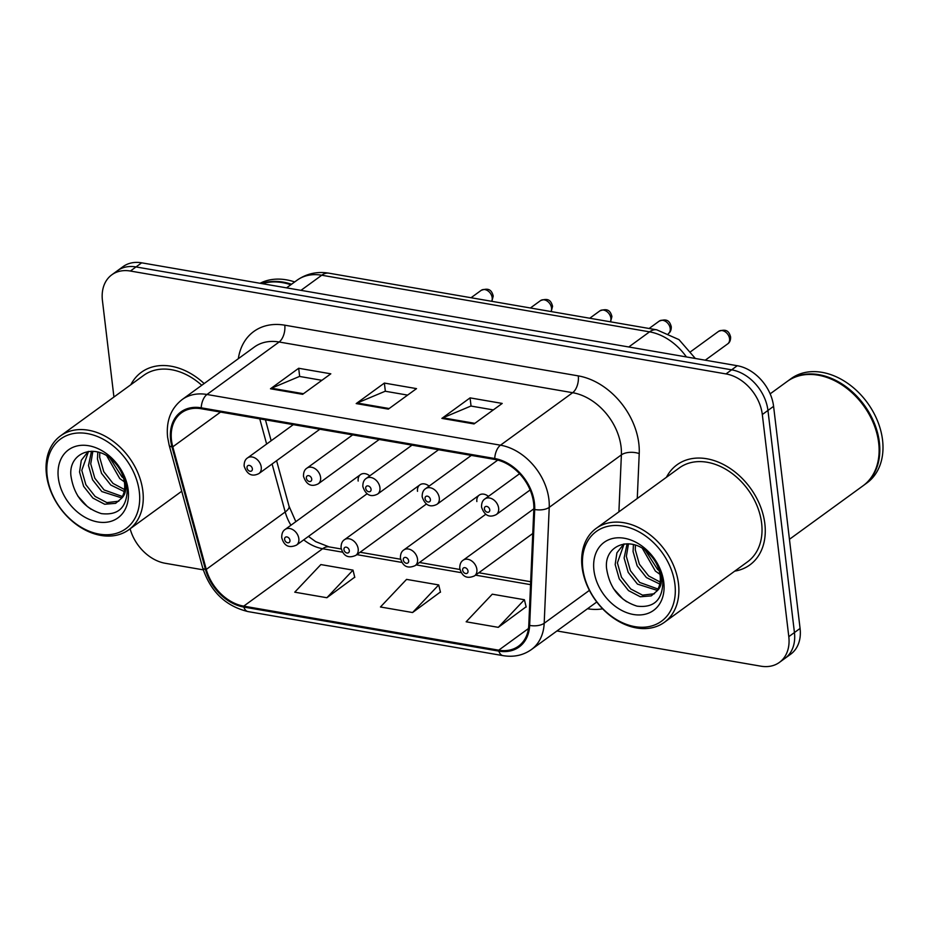 <?xml version="1.0" encoding="UTF-8"?>
<svg xmlns="http://www.w3.org/2000/svg" width="929" height="929" viewBox="0 0 929 929"><rect width="100%" height="100%" fill="white"/><g stroke="black" fill="none" stroke-linecap="round" stroke-linejoin="round"><path stroke-width="1.39" d="M429.093 486.122A9.673 7.13 -126 0 0 419.862 484.868A9.673 7.13 -126 0 0 417.516 491.302M488.433 496.376A9.673 7.13 -126 0 0 479.213 495.122A9.673 7.13 -126 0 0 476.867 501.555M369.742 475.88A9.673 7.13 -126 0 0 360.51 474.614A9.673 7.13 -126 0 0 358.176 481.048M734.723 571.138A61.906 45.649 -126 0 0 749.842 564.925A61.906 45.649 -126 0 0 764.846 523.747A61.906 45.649 -126 0 0 730.299 468.553A61.906 45.649 -126 0 0 677.009 464.802A61.906 45.649 -126 0 0 666.441 477.274A61.906 45.649 -126 0 1 677.009 464.802A61.906 45.649 -126 0 1 730.299 468.553A61.906 45.649 -126 0 1 764.846 523.747A61.906 45.649 -126 0 1 749.842 564.925A61.906 45.649 -126 0 1 734.723 571.138M171.493 440.241A41.271 30.425 54 0 1 181.503 412.79A41.271 30.425 54 0 1 201.314 408.76L494.832 459.46A41.271 30.425 54 0 1 533.827 509.197L528.787 625.101A41.271 30.425 54 0 1 518.533 646.154A41.271 30.425 54 0 1 498.71 650.184L243.723 606.138A41.271 30.425 54 0 1 206.273 569.396L172.794 446.826A41.271 30.425 54 0 1 171.493 440.241M170.646 440.091A42.304 31.191 -126 0 0 171.97 446.849L205.448 569.407A42.304 31.191 -126 0 0 243.839 607.067L498.827 651.124A42.304 31.191 -126 0 0 529.646 625.414L534.698 509.498A42.304 31.191 -126 0 0 494.727 458.52L201.21 407.819A42.304 31.191 -126 0 0 170.646 440.091M556.97 630.954L760.839 666.174A38.693 28.532 -126 0 0 779.419 662.389L790.695 654.19A38.693 28.532 -126 0 0 800.078 628.445L773.59 406.345L767.946 410.444A38.693 28.532 -126 0 0 731.634 369.823L136.029 266.937A38.693 28.532 -126 0 0 117.449 270.711A38.693 28.532 -126 0 1 136.029 266.937L731.634 369.823A38.693 28.532 -126 0 1 767.946 410.444L794.434 632.556L767.946 410.444L762.314 414.543A38.693 28.532 -126 0 0 725.99 373.922L130.385 271.036A38.693 28.532 -126 0 0 111.805 274.81A38.693 28.532 -126 0 0 102.434 300.555L113.93 397.031M785.063 658.289A38.693 28.532 -126 0 0 794.434 632.556A38.693 28.532 -126 0 1 785.063 658.289M474.022 423.938L502.217 403.43L470.074 397.879L441.89 418.387L474.022 423.938M493.299 409.91L470.898 406.043L442.889 417.818A10.324 5.551 99.8 0 0 441.89 418.387M471.049 406.066L470.074 397.879M302.633 394.326L330.817 373.818L298.673 368.267L270.49 388.775L302.633 394.326M321.898 380.309L299.498 376.431L271.489 388.206A10.324 5.551 99.8 0 0 270.49 388.775M299.661 376.466L298.673 368.267M388.334 409.132L416.517 388.624L384.374 383.073L356.19 403.581L388.334 409.132M407.599 395.104L385.198 391.237L357.189 403.012A10.324 5.551 99.8 0 0 356.19 403.581M385.349 391.272L384.374 383.073M204.148 383.549A61.906 45.649 -126 0 0 141.382 372.274A61.906 45.649 -126 0 0 130.815 384.745A61.906 45.649 -126 0 1 141.382 372.274A61.906 45.649 -126 0 1 204.148 383.549M130.118 528.798A38.693 28.532 -126 0 0 165.234 563.276L203.254 569.849M779.419 662.389A38.693 28.532 -126 0 0 788.802 636.655L762.314 414.543M326.88 597.73L353.008 570.127L320.865 564.577L294.748 592.179L326.88 597.73L354.727 577.164M498.281 627.342L524.397 599.739L492.265 594.188L466.149 621.791L498.281 627.342L526.128 606.776M412.581 612.536L438.709 584.933L406.565 579.382L380.449 606.985L412.581 612.536L440.427 591.97M438.709 584.933L440.485 592.237M353.008 570.127L354.785 577.432M524.397 599.739L526.186 607.043M773.59 406.345A38.693 28.532 -126 0 0 737.266 365.724L141.661 262.826A38.693 28.532 -126 0 0 123.081 266.611L111.805 274.81M139.315 491.801A55.461 40.888 -126 0 0 87.256 433.576A55.461 40.888 -126 0 0 47.182 475.892A55.461 40.888 -126 0 0 99.24 534.117A55.461 40.888 -126 0 0 139.315 491.801M142.857 491.151A58.039 42.792 -126 0 0 110.47 439.405A58.039 42.792 -126 0 0 60.513 435.887A58.039 42.792 -126 0 0 46.45 474.498A58.039 42.792 -126 0 0 78.837 526.232A58.039 42.792 -126 0 0 128.794 529.762A58.039 42.792 -126 0 0 142.857 491.151M201.756 385.291A58.039 42.792 -126 0 0 143.658 375.397L60.513 435.887M290.812 284.75A64.484 47.542 -126 0 0 262.21 283.659M291.52 284.239A64.484 47.542 -126 0 0 261.641 283.554M294.69 281.94A64.484 47.542 -126 0 0 260.05 283.287M124.358 481.803L119.736 478.551L106.8 455.907M123.569 478.18L121.978 476.914L109.901 458.055M124.161 491.534L110.795 485.054L101.516 473.314L97.44 458.996L97.812 452.028M124.509 489.525L113.024 483.428L103.758 471.677L99.682 457.37L99.751 452.586M121.594 497.863L101.842 491.569L92.575 479.817L88.499 465.499L91.495 451.215M122.384 496.492L104.083 489.943L94.804 478.191L90.728 463.873L92.877 451.262M120.944 498.815C124.021 494.518 125.206 489.211 124.509 482.906C123.418 474.905 119.841 467.775 113.779 461.492C96.175 442.448 68.525 452.017 70.894 475.497C73.797 495.343 83.97 508.047 101.412 513.621C118.18 515.572 126.774 507.594 127.215 489.676L127.029 487.702C125.903 479.016 122.361 470.945 116.38 463.49C121.989 470.655 125.113 477.912 125.74 485.252C126.158 491.395 124.556 495.912 120.944 498.815L115.614 503.344L104.675 504.25L92.888 498.072L83.622 486.331L79.546 472.013L81.287 460.308L88.232 451.436M118.831 501.195L106.916 502.624L95.13 496.446L85.863 484.706L81.787 470.388L88.499 451.401M58.318 477.808A42.049 31.005 -126 0 0 97.789 521.959A42.049 31.005 -126 0 0 128.179 489.885A42.049 31.005 -126 0 0 88.696 445.734A42.049 31.005 -126 0 0 58.318 477.808M91.042 509.22L87.245 506.433L77.711 495.912M674.93 584.329A55.461 40.888 -126 0 0 622.871 526.104A55.461 40.888 -126 0 0 582.808 568.42A55.461 40.888 -126 0 0 634.855 626.634A55.461 40.888 -126 0 0 674.93 584.329M678.484 583.679A58.039 42.792 -126 0 0 646.096 531.934A58.039 42.792 -126 0 0 596.139 528.415A58.039 42.792 -126 0 0 582.065 567.015A58.039 42.792 -126 0 0 614.464 618.76A58.039 42.792 -126 0 0 664.421 622.279A58.039 42.792 -126 0 0 678.484 583.679M664.421 622.279L747.566 561.801A58.039 42.792 -126 0 0 761.629 523.19A58.039 42.792 -126 0 0 729.242 471.444A58.039 42.792 -126 0 0 679.285 467.926L596.139 528.415M789.441 539.308L863.053 485.774A64.484 47.542 -126 0 0 878.671 442.878A64.484 47.542 -126 0 0 842.684 385.384A64.484 47.542 -126 0 0 787.177 381.471L770.153 393.85M863.401 485.519A64.484 47.542 -126 0 0 863.749 485.263A64.484 47.542 -126 0 0 879.38 442.367A64.484 47.542 -126 0 0 843.393 384.873A64.484 47.542 -126 0 0 787.885 380.96A64.484 47.542 -126 0 0 787.537 381.215M863.749 485.263L866.92 482.952A64.484 47.542 -126 0 0 882.55 440.056A64.484 47.542 -126 0 0 846.563 382.562A64.484 47.542 -126 0 0 791.055 378.649L787.885 380.96M659.973 574.331L655.363 571.068L642.427 548.435M659.195 570.708L657.593 569.442L645.516 550.583M659.776 584.062L646.41 577.583L637.143 565.831L633.067 551.524L633.439 544.557M660.124 582.053L648.651 575.957L639.373 564.205L635.297 549.887L635.366 545.114M657.209 590.391L637.457 584.097L628.19 572.345L624.114 558.027L627.11 543.744M657.999 589.021L639.698 582.46L630.431 570.72L626.355 556.401L628.492 543.779M656.559 591.332C659.636 587.047 660.833 581.74 660.124 575.434C659.044 567.433 655.456 560.292 649.394 554.021C631.79 534.976 604.152 544.545 606.521 568.014C609.412 587.86 619.585 600.575 637.039 606.149C653.795 608.1 662.4 600.122 662.83 582.193L662.644 580.23C661.529 571.544 657.976 563.473 651.995 556.018C657.616 563.183 660.74 570.441 661.367 577.78C661.785 583.923 660.182 588.44 656.559 591.332L651.241 595.872L640.302 596.778L628.515 590.6L619.237 578.86L615.172 564.542L616.914 552.825L623.858 543.964M654.457 593.724L642.531 595.152L630.745 588.974L621.478 577.223L617.402 562.916L624.114 543.929M593.933 570.336A42.049 31.005 -126 0 0 633.415 614.487A42.049 31.005 -126 0 0 663.794 582.402A42.049 31.005 -126 0 0 624.323 538.251A42.049 31.005 -126 0 0 593.933 570.336M626.669 601.748L622.86 598.961L613.326 588.44M238.323 358.687A64.484 47.542 54 0 1 284.773 325.185L578.291 375.885A12.901 6.944 -80.2 0 1 572.647 392.7L279.118 342A51.594 38.043 -126 0 0 254.349 347.04L182.2 399.516A51.594 38.043 54 0 1 206.97 394.488A12.901 6.944 99.8 0 0 201.21 407.819M578.291 375.885A64.484 47.542 54 0 1 638.827 443.586A64.484 47.542 54 0 1 639.222 453.596L637.271 498.49M534.698 509.498A12.901 6.398 2.5 0 0 549.225 507.362L621.385 454.873A51.594 38.043 -126 0 0 621.071 446.861A51.594 38.043 -126 0 0 572.647 392.7L500.487 445.188A51.594 38.043 54 0 1 549.225 507.362L544.185 623.266A51.594 38.043 54 0 1 531.365 649.58L596.778 601.992M182.2 399.516C170.866 408.388 166.001 420.953 167.603 437.222L169.183 445.27A12.901 3.983 -15.3 0 0 171.97 446.849M169.183 445.27L202.661 567.828C210.477 591.564 225.596 606.149 248.008 611.584A12.901 6.944 -80.2 0 1 243.839 607.067M498.827 651.124A12.901 6.944 99.8 0 0 502.995 655.63C513.714 657.384 523.166 655.363 531.365 649.58M529.646 625.414A12.901 6.398 2.5 0 0 544.185 623.266L589.404 590.368M202.661 567.828A12.901 3.983 -15.3 0 0 205.448 569.407M494.727 458.52A12.901 6.944 -80.2 0 1 500.487 445.188L206.97 394.488L279.118 342A12.901 6.944 -80.2 0 0 284.773 325.185M602.642 608.832A64.484 47.542 54 0 1 587.5 608.75M725.99 373.922L737.266 365.724M130.385 271.036L141.661 262.826M788.802 636.655L800.078 628.445M618.9 511.844L621.385 454.873A12.901 6.398 -177.5 0 1 639.222 453.596M498.71 650.184L528.462 628.538M172.794 446.826L220.568 412.081M206.273 569.396L285.203 511.984A41.271 30.425 -126 0 0 290.928 525.233M259.76 418.851L266.635 444.039M272.092 463.989L285.203 511.984A23.213 7.165 164.7 0 0 289.047 506.235L295.84 521.657M303.725 539.842A41.271 30.425 -126 0 0 322.642 548.725L342.65 552.186M243.723 606.138L322.642 548.725A23.213 12.495 -80.2 0 1 329.11 546.891L341.28 548.993M356.841 554.636L401.99 562.44M416.18 564.89L461.341 572.682M475.532 575.144L530.54 584.643M389.158 408.528L357.189 403.012M303.458 393.722L271.489 388.206M474.847 423.334L442.889 417.818M686.403 356.933A51.594 38.043 -126 0 0 649.557 331.85L321.759 275.228A51.594 38.043 -126 0 0 296.99 280.268C306.535 273.602 317.184 271.245 328.947 273.184L656.745 329.807A25.791 13.877 -80.2 0 0 649.557 331.85L628.77 346.981M300.973 290.347L321.759 275.228A25.791 13.877 -80.2 0 1 328.947 273.184M491.638 301.286A7.734 5.702 -126 0 0 492.184 297.721A7.734 5.702 -126 0 0 487.864 290.823A7.734 5.702 -126 0 0 481.199 290.347L471.049 297.733M261.246 467.148A9.673 7.13 54 0 1 258.901 473.581C251.98 477.041 247.056 474.533 244.13 466.056C244.083 462.096 245.21 459.39 247.52 457.939A9.673 7.13 54 0 1 255.847 458.52A9.673 7.13 54 0 1 261.246 467.148M247.009 467.856A3.228 2.381 -126 0 0 250.04 471.247A3.228 2.381 -126 0 0 252.374 468.785A3.228 2.381 -126 0 0 249.344 465.394A3.228 2.381 -126 0 0 247.009 467.856M360.51 474.614L285.122 529.46A9.673 7.13 54 0 1 293.448 530.053A9.673 7.13 54 0 1 298.836 538.669A9.673 7.13 54 0 1 296.502 545.102L367.071 493.775M289.964 540.306A3.228 2.381 -126 0 0 286.933 536.927A3.228 2.381 -126 0 0 284.611 539.389A3.228 2.381 -126 0 0 287.63 542.768A3.228 2.381 -126 0 0 289.964 540.306M550.978 311.54A7.734 5.702 -126 0 0 551.524 307.975A7.734 5.702 -126 0 0 547.204 301.077A7.734 5.702 -126 0 0 540.55 300.601L530.401 307.987M320.598 477.401A9.673 7.13 54 0 1 318.252 483.835C311.32 487.295 306.396 484.787 303.481 476.31C303.423 472.35 304.549 469.633 306.872 468.193A9.673 7.13 54 0 1 315.198 468.773A9.673 7.13 54 0 1 320.598 477.401M306.361 478.11A3.228 2.381 -126 0 0 309.392 481.501A3.228 2.381 -126 0 0 311.714 479.039A3.228 2.381 -126 0 0 308.695 475.648A3.228 2.381 -126 0 0 306.361 478.11M610.33 321.794A7.734 5.702 -126 0 0 610.876 318.229A7.734 5.702 -126 0 0 606.556 311.32A7.734 5.702 -126 0 0 599.89 310.855L589.741 318.241M379.938 487.655A9.673 7.13 54 0 1 377.604 494.089C370.671 497.538 365.747 495.041 362.833 486.564C362.774 482.592 363.901 479.887 366.223 478.435A9.673 7.13 54 0 1 374.55 479.027A9.673 7.13 54 0 1 379.938 487.655M365.712 488.364A3.228 2.381 -126 0 0 368.732 491.743A3.228 2.381 -126 0 0 371.066 489.293A3.228 2.381 -126 0 0 368.035 485.902A3.228 2.381 -126 0 0 365.712 488.364M668.566 333.453A7.734 5.702 -126 0 0 670.215 328.471A7.734 5.702 -126 0 0 665.896 321.573A7.734 5.702 -126 0 0 659.242 321.109L649.092 328.494M439.289 497.898A9.673 7.13 54 0 1 436.944 504.342C430.011 507.791 425.087 505.283 422.172 496.818C422.114 492.846 423.252 490.14 425.563 488.689A9.673 7.13 54 0 1 433.889 489.281A9.673 7.13 54 0 1 439.289 497.898M425.052 498.618A3.228 2.381 -126 0 0 428.083 501.997A3.228 2.381 -126 0 0 430.406 499.535A3.228 2.381 -126 0 0 427.386 496.156A3.228 2.381 -126 0 0 425.052 498.618M718.581 331.363C725.712 328.796 728.94 330.585 730.612 337.041C730.67 340.281 729.706 342.557 727.686 343.881A7.734 5.702 -126 0 0 729.567 338.725A7.734 5.702 -126 0 0 725.247 331.827A7.734 5.702 -126 0 0 718.581 331.363L690.851 351.534M498.641 508.151A9.673 7.13 54 0 1 496.295 514.585C489.362 518.045 484.439 515.537 481.524 507.071C481.466 503.1 482.592 500.394 484.915 498.943A9.673 7.13 54 0 1 493.241 499.535A9.673 7.13 54 0 1 498.641 508.151M484.404 508.871A3.228 2.381 -126 0 0 487.423 512.251A3.228 2.381 -126 0 0 489.757 509.789A3.228 2.381 -126 0 0 486.726 506.41A3.228 2.381 -126 0 0 484.404 508.871M419.862 484.868L344.462 539.714A9.673 7.13 54 0 1 352.788 540.295A9.673 7.13 54 0 1 358.188 548.923A9.673 7.13 54 0 1 355.842 555.356L426.411 504.017M349.304 550.56A3.228 2.381 -126 0 0 346.285 547.181A3.228 2.381 -126 0 0 343.951 549.631A3.228 2.381 -126 0 0 346.981 553.022A3.228 2.381 -126 0 0 349.304 550.56M479.213 495.122L403.813 549.968A9.673 7.13 54 0 1 412.139 550.549A9.673 7.13 54 0 1 417.539 559.177A9.673 7.13 54 0 1 415.193 565.61L485.762 514.271M408.655 560.814A3.228 2.381 -126 0 0 405.625 557.423A3.228 2.381 -126 0 0 403.302 559.885A3.228 2.381 -126 0 0 406.321 563.276A3.228 2.381 -126 0 0 408.655 560.814M533.85 508.802L463.153 560.222A9.673 7.13 54 0 1 471.479 560.802A9.673 7.13 54 0 1 476.879 569.431A9.673 7.13 54 0 1 474.533 575.864L532.77 533.501M468.007 571.068A3.228 2.381 -126 0 0 464.976 567.677A3.228 2.381 -126 0 0 462.642 570.139A3.228 2.381 -126 0 0 465.673 573.53A3.228 2.381 -126 0 0 468.007 571.068M248.008 611.584L502.995 655.63M308.451 536.416L315.697 541.653L329.11 546.891M360.115 552.256L400.631 559.246M419.467 562.498L459.971 569.5M478.807 572.752L530.668 581.717M265.439 419.827L271.152 440.752M276.598 460.714L289.047 506.235M296.99 280.268L286.55 287.862M695.356 358.478L678.983 339.631L656.745 329.807M491.859 301.333L493.229 296.037C491.557 289.569 488.317 287.793 481.199 290.347M319.866 429.233L258.901 473.581M293.297 424.646L247.52 457.939M285.122 529.46C282.799 530.912 281.673 533.618 281.731 537.589C284.007 545.927 288.942 548.424 296.502 545.102M551.199 311.575L552.569 306.28C550.897 299.823 547.669 298.035 540.55 300.601M379.218 439.487L318.252 483.835M352.637 434.9L306.872 468.193M610.55 321.829L611.921 316.534C610.248 310.077 607.02 308.289 599.89 310.855M438.569 449.741L377.604 494.089M411.988 445.154L366.223 478.435M668.346 333.627C670.355 332.303 671.33 330.027 671.272 326.787C669.6 320.331 666.36 318.542 659.242 321.109M497.758 460.099L436.944 504.342M471.328 455.396L425.563 488.689M727.686 343.881L705.262 360.185M530.122 489.978L496.295 514.585M519.578 473.72L484.915 498.943M344.462 539.714C342.151 541.166 341.013 543.871 341.071 547.831C343.358 556.169 348.282 558.677 355.842 555.356M403.813 549.968C401.491 551.42 400.364 554.125 400.422 558.085C402.71 566.423 407.634 568.931 415.193 565.61M463.153 560.222C460.842 561.662 459.704 564.379 459.762 568.339C462.05 576.677 466.973 579.185 474.533 575.864M181.736 491.244L128.794 529.762"/></g></svg>
